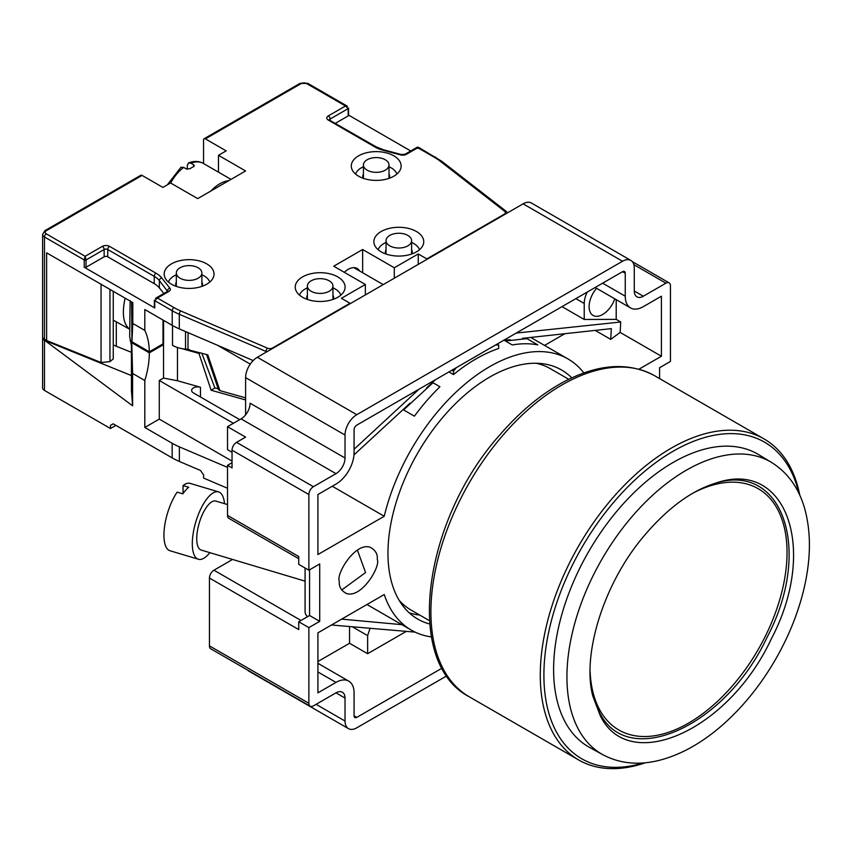 <?xml version="1.0" encoding="UTF-8"?>
<svg xmlns="http://www.w3.org/2000/svg" width="852" height="852" viewBox="0 0 852 852"><rect width="100%" height="100%" fill="white"/><g stroke="black" fill="none" stroke-linecap="round" stroke-linejoin="round"><path stroke-width="1.28" d="M131.421 345.475L129.685 336.583L130.1 300.543M163.573 320.363L163.573 343.612A5.112 2.95 0 0 0 163.009 343.899L149.324 351.801A76.701 44.283 120 0 0 144.808 330.406L132.795 323.462L132.795 302.588L46.626 252.842L46.626 340.523L44.474 339.277A6.39 3.696 180 0 1 42.6 336.668L42.6 234.375A6.39 3.696 0 0 0 44.474 236.984L84.241 259.945L85.147 256.292L102.325 246.377A5.112 2.95 180 0 1 109.557 246.377L156.044 273.226A28.127 16.241 180 0 1 161.699 277.901L169.889 288.146A2.556 1.896 141.4 0 0 167.567 290.851A2.556 1.48 180 0 1 167.759 291.224M233.395 423.295L159.271 380.503L163.52 378.054L163.52 344.645L162.168 344.389M163.52 378.054L177.461 380.759L200.465 387.234A6.134 3.536 0 0 0 191.636 390.418A6.134 3.536 0 0 0 193.436 392.921L239.721 419.642M177.461 347.51L177.461 380.759M189.623 349.725L186.226 349.064M201.817 353.165L214.906 388.043L218.144 388.672M172.519 325.517L172.519 345.358A23.654 13.653 180 0 0 185.534 349.118L207.781 354.847L219.933 390.621L218.431 389.513L206.535 354.496M250.243 364.134L217.729 345.358M348.564 115.084L410.717 150.964M163.84 293.493L159.377 287.912A25.571 14.761 0 0 0 154.244 283.663L107.746 256.814A2.556 1.48 0 0 0 104.136 256.814L86.052 267.251A1.278 0.735 180 0 1 84.241 267.251L154.755 307.955A1.278 0.735 180 0 1 154.382 307.434L154.382 300.128A1.278 0.735 0 0 0 154.755 300.649L157.46 298.04L174.032 307.615A61.365 35.422 0 0 0 180.826 311.001L267.549 348.191A3.834 2.215 0 0 0 272.544 347.978L350.002 303.259L341.418 298.307L365.37 284.472L333.728 266.207L362.654 249.508L394.295 267.773L418.247 253.949L426.831 258.901L504.288 214.182A3.834 2.215 0 0 0 504.65 211.296L440.239 161.23A61.365 35.422 0 0 0 434.371 157.311L417.799 147.747L406.404 154.319A5.112 2.95 180 0 1 400.642 154.915L382.899 150.186A28.127 16.241 180 0 1 374.795 146.927L328.308 120.079A5.112 2.95 180 0 1 328.308 115.904L345.486 105.989L306.613 83.549A3.834 2.215 0 0 0 301.193 83.549L205.375 138.876L226.163 150.879L218.474 155.309L245.6 170.964L197.685 198.623L170.57 182.967L162.892 187.408L142.092 175.405L46.285 230.722A3.834 2.215 0 0 0 46.285 233.853L85.147 256.292L86.052 259.945L104.136 249.508A2.556 1.48 180 0 1 107.746 249.508L154.244 276.357A25.571 14.761 180 0 1 159.377 280.606L167.567 291.352L155.543 298.285L157.46 298.04L168.856 291.469A2.556 1.48 -120 0 0 167.578 291.341L167.801 291.469M329.404 119.834A2.556 1.48 180 0 1 330.118 119.035L348.191 108.598A1.278 0.735 0 0 0 348.564 108.076L348.564 115.382A1.278 0.735 180 0 1 348.191 115.904L335.379 123.306M253.182 360.566L179.303 328.883A63.921 36.902 180 0 1 172.221 325.357L144.808 309.532L144.808 330.406M416.436 231.51A24.932 14.388 180 0 1 423.178 244.737A24.932 14.388 180 0 1 398.811 256.069A24.932 14.388 180 0 1 374.454 244.737A24.932 14.388 180 0 1 386.872 229.05A24.932 14.388 180 0 1 416.436 231.51M393.837 155.831A24.932 14.388 180 0 1 400.578 169.058A24.932 14.388 180 0 1 376.211 180.4A24.932 14.388 180 0 1 351.855 169.058A24.932 14.388 180 0 1 364.273 153.381A24.932 14.388 180 0 1 393.837 155.831M206.727 263.864A24.932 14.388 180 0 1 213.458 277.092A24.932 14.388 180 0 1 189.101 288.434A24.932 14.388 180 0 1 164.745 277.092A24.932 14.388 180 0 1 177.163 261.404A24.932 14.388 180 0 1 206.727 263.864M337.797 276.911A24.932 14.388 180 0 1 344.527 290.138A24.932 14.388 180 0 1 320.171 301.48A24.932 14.388 180 0 1 295.814 290.138A24.932 14.388 180 0 1 308.232 274.45A24.932 14.388 180 0 1 337.797 276.911M332.951 287.838A21.098 12.173 180 0 1 335.081 288.913A21.098 12.173 180 0 1 340.853 295.122M299.489 295.122A21.098 12.173 180 0 1 307.391 287.838M332.951 295.165A13.419 7.753 180 0 1 333.59 297.518A13.419 7.753 180 0 1 333.217 299.35M307.125 299.35A13.419 7.753 180 0 1 306.752 297.518A13.419 7.753 180 0 1 307.391 295.165M411.601 242.437A21.098 12.173 180 0 1 413.731 243.512A21.098 12.173 180 0 1 419.493 249.721M378.139 249.721A21.098 12.173 180 0 1 386.031 242.437M411.601 249.753A13.419 7.753 180 0 1 412.24 252.117A13.419 7.753 180 0 1 411.857 253.949M385.764 253.949A13.419 7.753 180 0 1 385.392 252.117A13.419 7.753 180 0 1 386.031 249.753M389.002 166.758A21.098 12.173 180 0 1 391.132 167.833A21.098 12.173 180 0 1 396.894 174.042M355.54 174.042A21.098 12.173 180 0 1 363.431 166.758M389.002 174.085A13.419 7.753 180 0 1 389.641 176.449A13.419 7.753 180 0 1 389.257 178.27M363.165 178.27A13.419 7.753 180 0 1 362.792 176.449A13.419 7.753 180 0 1 363.431 174.085M201.881 274.791A21.098 12.173 180 0 1 204.011 275.867A21.098 12.173 180 0 1 209.784 282.076M168.419 282.076A21.098 12.173 180 0 1 176.321 274.791M201.881 282.108A13.419 7.753 180 0 1 202.52 284.472A13.419 7.753 180 0 1 202.148 286.304M176.055 286.304A13.419 7.753 180 0 1 175.682 284.472A13.419 7.753 180 0 1 176.321 282.108M389.002 175.448A13.419 7.753 180 0 1 389.588 177.131M362.845 177.131A13.419 7.753 180 0 1 363.431 175.448M388.959 178.377A12.78 7.38 0 0 0 389.002 177.812L389.002 164.969A12.78 7.38 0 0 0 376.211 157.588A12.78 7.38 0 0 0 363.431 164.969A12.78 7.38 0 0 0 367.18 170.187A12.78 7.38 0 0 0 381.11 171.785A12.78 7.38 0 0 0 389.002 164.969M363.431 164.969L363.431 177.812A12.78 7.38 0 0 0 363.463 178.377M201.881 283.482A13.419 7.753 180 0 1 202.467 285.164M175.736 285.164A13.419 7.753 180 0 1 176.321 283.482M201.849 286.41A12.78 7.38 0 0 0 201.881 285.846L201.881 272.991A12.78 7.38 0 0 0 189.101 265.611A12.78 7.38 0 0 0 176.321 272.991A12.78 7.38 0 0 0 180.06 278.21A12.78 7.38 0 0 0 193.99 279.818A12.78 7.38 0 0 0 201.881 272.991M176.321 272.991L176.321 285.846A12.78 7.38 0 0 0 176.353 286.41M411.601 251.127A13.419 7.753 180 0 1 412.187 252.799M385.445 252.799A13.419 7.753 180 0 1 386.031 251.127M411.559 254.045A12.78 7.38 0 0 0 411.601 253.491L411.601 240.637A12.78 7.38 0 0 0 398.811 233.256A12.78 7.38 0 0 0 386.031 240.637A12.78 7.38 0 0 0 389.769 245.855A12.78 7.38 0 0 0 403.71 247.453A12.78 7.38 0 0 0 411.601 240.637M386.031 240.637L386.031 253.491A12.78 7.38 0 0 0 386.062 254.045M332.951 296.528A13.419 7.753 180 0 1 333.537 298.211M306.805 298.211A13.419 7.753 180 0 1 307.391 296.528M332.919 299.457A12.78 7.38 0 0 0 332.951 298.892L332.951 286.038A12.78 7.38 0 0 0 320.171 278.657A12.78 7.38 0 0 0 307.391 286.038A12.78 7.38 0 0 0 311.129 291.256A12.78 7.38 0 0 0 325.059 292.864A12.78 7.38 0 0 0 332.951 286.038M307.391 286.038L307.391 298.892A12.78 7.38 0 0 0 307.423 299.457M359.555 270.957A17.892 10.33 120 0 0 357.137 268.455A17.892 10.33 120 0 0 344.293 272.31M354.922 268.274A17.892 10.33 120 0 0 354.517 267.645M418.247 264.386L418.247 253.949M394.295 278.21L394.295 267.773M365.37 284.472L365.37 294.909M362.654 272.747L362.654 249.508M418.705 148.269L416.894 148.269M348.191 115.904L348.191 108.598L345.486 105.989L347.403 106.234L307.892 83.421L299.915 83.421L204.097 138.748A2.556 1.48 -120 0 0 203.564 139.92L203.564 163.552M205.375 138.876A2.556 1.48 -120 0 0 204.097 138.748M218.474 155.309L218.474 172.157M113.263 291.309L113.263 358.894L109.961 361.621L101.058 362.526L46.626 340.523M113.263 344.996L131.421 352.334M42.664 337.19A6.39 3.696 0 0 0 42.6 337.712A6.39 3.696 0 0 0 44.474 340.321L131.421 375.562M44.986 340.608L132.614 405.818L132.614 373.464L144.808 380.503L144.808 427.47L172.168 443.274A63.921 36.902 0 0 0 179.378 446.853L179.378 461.464L200.486 470.474L203.607 474.937L203.607 478.068L227.516 488.271M44.474 340.321L44.474 390.418L110.462 428.513L115.883 425.382M44.474 390.418A6.39 3.696 180 0 1 42.6 387.809L42.6 337.712M179.378 446.853L227.516 467.397M144.808 427.47L159.271 419.12L232.042 461.134M159.271 380.503L159.271 419.12M245.6 399.95L211.115 390.237L214.906 388.043M131.709 340.299L131.751 342.696L149.324 352.845L163.52 344.645M182.062 348.66L198.963 353.41L200.188 352.707M144.808 380.503A76.701 44.283 120 0 0 149.324 352.845M110.462 428.513L110.462 425.382L113.167 423.817L172.168 457.886A63.921 36.902 180 0 0 179.378 461.464M132.614 373.464L131.751 342.696M132.614 405.818L131.421 390.802L131.421 340.534M245.6 397.852L219.933 390.621M131.602 301.896L131.932 341.758L149.324 351.801M188.068 332.642L187.972 349.256M185.534 331.556L185.534 349.118M131.932 341.758L132.795 323.462M101.058 362.526L101.058 284.27M109.961 361.621L109.961 289.414M211.115 390.237L198.963 353.41M113.167 423.817L110.462 425.382M46.285 230.722A2.556 1.48 -120 0 0 45.007 230.594L140.814 175.278A2.556 1.48 60 0 1 142.092 175.405M190.912 163.211L188.611 162.849C194.064 160.815 198.953 160.985 203.277 163.382A31.961 18.456 120 0 0 190.912 163.211L193.617 164.777L194.373 165.735L193.617 166.619A31.961 18.456 120 0 0 190.007 168.707L186.386 168.952L183.681 167.386A31.961 18.456 120 0 0 170.645 183.02M188.611 162.849L187.291 165.363L187.291 169.26M167.311 184.852L180.944 167.269L183.681 167.386M130.1 340.662L131.421 340.768M399.173 600.362A139.345 80.45 120 0 0 410.952 609.989L429.408 620.65M568.753 379.3L550.286 368.639A139.345 80.45 120 0 0 536.068 363.261M799.826 495.332A185.363 107.022 120 0 0 789.154 465.075A185.363 107.022 120 0 0 764.031 438.908A185.363 107.022 120 0 0 595.239 520.167A185.363 107.022 120 0 0 553.544 733.796A185.363 107.022 120 0 0 578.668 759.963A185.363 107.022 120 0 0 645.433 762.753M798.92 493.383A182.807 105.541 120 0 0 789.335 467.972A182.807 105.541 120 0 0 572.246 565.462A182.807 105.541 120 0 0 643.292 762.934M758.706 454.67A169.058 97.607 120 0 0 588.625 551.67A169.058 97.607 120 0 0 589.659 747.47L602.907 754.744C619.681 763.616 638.404 765.501 659.075 760.389C682.537 754.361 705.318 741.08 727.438 720.536C745.212 703.922 760.751 684.401 774.053 661.951C787.919 638.372 797.855 614.143 803.851 589.275C811.019 559.05 811.242 531.989 804.544 508.101C798.612 487.749 787.642 472.551 771.635 462.498L758.706 454.67M596.592 288.317A19.17 11.076 120 0 0 589.094 306.656A19.17 11.076 120 0 0 593.067 315.432A19.17 11.076 120 0 0 614.782 298.818M357.371 550.062L365.561 572.555L341.663 590.021M209.848 552.66A35.156 13.206 -73.3 0 1 198.42 559.253L170.038 550.765A35.156 13.206 -73.3 0 1 164.425 527.612A35.156 13.206 -73.3 0 1 177.173 492.137L182.85 493.83A35.156 13.206 -73.3 0 1 188.729 487.28L183.052 485.576A35.156 13.206 -73.3 0 1 190.188 483.403L218.57 491.892A35.156 13.206 -73.3 0 1 224.502 503.67M198.42 559.253A35.156 13.206 -73.3 0 1 195.843 521.786A35.156 13.206 -73.3 0 1 218.57 491.892M305.08 581.149L201.168 550.062A25.571 9.606 -73.3 0 1 196.737 538.677A25.571 9.606 -73.3 0 1 203.383 512.457A25.571 9.606 -73.3 0 1 215.822 501.072L227.516 504.576M419.706 615.048A143.818 83.027 -60 0 1 409.279 612.876M429.674 623.983A143.818 83.027 -60 0 1 417.746 619.084A143.818 83.027 -60 0 1 387.969 553.246A143.818 83.027 -60 0 1 450.74 408.513A143.818 83.027 -60 0 1 561.564 369.992A143.818 83.027 -60 0 1 571.777 377.862M339.33 581.33C338.787 586.645 341.173 590.713 346.476 593.524C361.61 598.636 380.844 566.346 377.266 559.423C377.798 554.109 375.412 550.041 370.109 547.229C354.975 542.117 335.741 574.408 339.33 581.33M209.443 645.88L308.871 703.283A6.39 3.696 120 0 0 310.192 706.212L210.763 648.809A6.39 3.696 -60 0 1 209.443 645.88L209.443 578.039A6.39 3.696 -60 0 1 213.958 570.212L300.99 620.458M232.575 559.455L213.958 570.212M245.6 377.628A16.614 9.596 -60 0 1 257.347 357.276L356.775 414.69A16.614 9.596 120 0 0 345.028 435.042L245.6 377.628L245.6 414.849M257.347 357.276L523.107 203.841A16.614 9.596 -60 0 1 531.414 203.021L630.842 260.424A16.614 9.596 120 0 0 622.535 261.255L523.107 203.841M310.192 706.212A6.39 3.696 120 0 0 313.387 705.893L335.986 692.846A12.78 7.38 -60 0 1 342.376 692.218A12.78 7.38 -60 0 1 345.028 698.065L345.028 721.037A16.614 9.596 120 0 0 348.468 728.641L249.04 671.238A16.614 9.596 -60 0 1 247.655 670.109M317.913 661.535L349.544 643.271L349.544 626.529M331.492 624.995L415.126 632.131M431.432 636.913A156.598 90.408 -60 0 1 411.356 630.15A156.598 90.408 -60 0 1 384.241 594.536L317.913 632.834L317.913 692.846L335.986 682.409A25.571 14.761 -60 0 1 348.777 681.142A25.571 14.761 -60 0 1 354.07 692.846L354.07 715.818A3.834 2.215 120 0 0 354.858 717.565A3.834 2.215 120 0 0 356.775 717.384L442.092 668.128M354.07 449.26L419.046 389.172M516.227 333.068L620.725 321.992L620.16 332.429L661.408 356.232L661.408 296.219L643.324 306.656A25.571 14.761 -60 0 1 630.544 307.923A25.571 14.761 -60 0 1 625.251 296.219L625.251 273.258A3.834 2.215 120 0 0 624.452 271.5A3.834 2.215 120 0 0 622.535 271.692L356.775 425.127A3.834 2.215 120 0 0 354.07 429.823L354.07 452.785A25.571 14.761 -60 0 1 335.986 484.096L317.913 494.533L317.913 554.546L384.241 516.259A156.598 90.408 -60 0 1 567.954 358.916A156.598 90.408 -60 0 1 583.844 372.92M341.652 619.127L401.835 624.654M403.582 409.918L432.976 382.74L439.92 386.755A156.598 90.408 120 0 0 414.392 416.17L403.582 409.918L409.95 403.262L353.985 454.883M332.269 486.247L384.241 516.259M370.077 628.286L367.627 635.624L367.627 653.708L349.544 643.271M367.627 653.708L406.308 631.375M496.46 344.474L496.279 345.007L498.697 345.007L498.697 348.489A156.598 90.408 120 0 0 453.498 374.582L448.908 371.93M453.498 374.582L453.498 371.099L451.922 370.194M620.16 332.429L610.735 339.373L611.321 328.627L522.372 338.35L526.994 338.67L505.332 340.96L512.276 344.975A156.598 90.408 120 0 1 537.804 344.911L526.994 338.67M505.332 340.96L510.167 339.692L503.489 340.417M432.976 382.74L426.511 387.99L435.574 379.63M455.916 368.309L453.498 371.099M620.725 321.992L616.209 319.383L616.209 299.648M587.305 292.034A18.286 10.565 120 0 0 584.227 303.482L584.227 319.468L616.209 319.383M584.227 319.468L562.011 306.635M544.566 345.411L564.823 333.707M610.735 339.373L595.186 330.395M638.957 369.204L661.408 356.232M497.121 344.101L498.697 345.007M183.052 485.576L183.052 493.542M643.324 296.219A12.78 7.38 -60 0 1 636.934 296.847A12.78 7.38 -60 0 1 634.282 291.001L643.324 296.219L665.923 283.173A6.39 3.696 120 0 1 669.118 282.853A6.39 3.696 120 0 1 670.449 285.782L670.449 361.45L659.597 367.713L659.597 378.607M319.724 621.353L309.574 615.495L298.732 621.758L308.871 627.615L319.724 621.353L319.724 563.949L308.871 570.212L308.871 494.533L232.042 450.175A6.39 3.696 -60 0 1 236.558 442.348L245.6 437.129L227.516 426.692L241.073 418.864A12.78 7.38 120 0 0 250.115 403.209L345.028 458.003A12.78 7.38 -60 0 1 335.986 473.659L313.387 486.705A6.39 3.696 120 0 0 308.871 494.533M307.551 616.667A15.336 8.861 180 0 1 305.08 611.842L305.08 568.018M345.028 435.042L345.028 458.003M232.042 462.7L227.516 465.309L232.042 467.918L232.042 450.175M298.732 558.688L228.847 518.335A6.39 3.696 -60 0 1 227.516 515.407L227.516 465.309M308.871 570.212L298.732 564.354L298.732 556.526L227.516 515.407M308.871 703.283L308.871 627.615M348.468 728.641A16.614 9.596 120 0 0 356.775 727.821L446.821 675.828M634.282 291.001L634.282 268.039A16.614 9.596 120 0 0 630.842 260.424M356.775 414.69L622.535 261.255M209.443 578.039L298.732 629.585L298.732 621.758M227.516 426.692L227.516 449.654L232.042 452.263M540.658 364.443L541.18 363.548M367.627 635.624L352.281 626.763M84.241 267.251L84.241 259.945A1.278 0.735 0 0 0 86.052 259.945L86.052 267.251M46.285 233.853A2.556 1.48 120 0 0 44.474 236.984L44.474 339.277M172.221 325.357L172.221 310.746A63.921 36.902 0 0 0 179.303 314.271L266.026 351.461A6.39 3.696 0 0 0 266.878 351.769M154.755 307.955L154.755 300.649L172.221 310.746A2.556 1.48 120 0 1 174.032 307.615M169.889 288.146A5.112 2.95 180 0 1 168.856 291.469M504.65 211.296A2.556 1.672 -52.1 0 1 506.226 211.371L441.805 161.305L418.438 147.247L417.16 147.247L405.126 154.191L401.303 154.531L383.56 149.803L376.073 146.8L329.362 120.079M440.239 161.23A2.556 1.672 -52.1 0 1 441.805 161.305M434.371 157.311A2.556 1.48 -60 0 1 435.649 157.183M406.404 154.319A2.556 1.48 -120 0 0 405.126 154.191M400.642 154.915A2.556 0.873 -75.1 0 1 401.303 154.531M382.899 150.186A2.556 0.873 -75.1 0 1 383.56 149.803M374.795 146.927A2.556 1.48 -60 0 1 376.073 146.8M328.308 120.079A2.556 1.48 -60 0 1 329.586 119.962M328.308 115.904A2.556 1.48 60 0 1 330.118 119.035L330.118 120.26M306.613 83.549A2.556 1.48 -60 0 1 307.892 83.421M301.193 83.549A2.556 1.48 -120 0 0 299.915 83.421M116.298 321.843L116.298 346.221M172.168 443.274L172.168 457.886M163.009 320.032L163.009 343.899M179.303 328.883L179.303 314.271A2.556 1.246 113.2 0 1 180.826 311.001M267.549 348.191A2.556 1.246 113.2 0 0 266.026 351.461L266.026 352.27M200.465 396.979L200.465 387.234M102.325 246.377A2.556 1.48 60 0 1 104.136 249.508L104.136 256.814M109.557 246.377A2.556 1.48 120 0 0 107.746 249.508L107.746 256.814M156.044 273.226A2.556 1.48 120 0 0 154.244 276.357L154.244 283.663M161.699 277.901A2.556 1.896 141.4 0 0 159.377 280.606L159.377 287.912M228.687 180.73A31.961 18.456 120 0 0 219.837 183.755A31.961 18.456 120 0 0 210.976 190.954M193.617 166.619L193.617 164.777M129.685 329.192C123.295 324.143 121.761 313.792 125.084 298.136M113.817 320.469L113.263 320.15A37.318 17.477 112 0 0 113.817 320.469L129.685 329.223M469.292 696.808C403.305 662.845 423.05 520.093 500.326 434.328C520.05 411.591 541.041 394.178 563.31 382.09C597.966 363.783 628.414 361.674 654.655 375.753A185.363 107.022 120 0 0 485.864 457.013A185.363 107.022 120 0 0 444.169 670.641A185.363 107.022 120 0 0 469.292 696.808L578.668 759.963M602.907 754.744A168.739 97.426 120 0 1 579.009 730.345A168.739 97.426 -60 0 1 617.551 535.045A168.739 97.426 -60 0 1 771.635 462.498M715.765 483.105C691.153 490.667 666.946 508.623 643.153 536.994C603.184 584.483 581.884 655.231 592.811 696.063L600.266 715.669C628.957 775.171 728.673 730.494 771.22 639.075C818.58 549.38 786.236 458.429 715.765 483.105L714.508 483.489M592.47 694.55L599.403 712.261C627.562 770.655 725.425 726.809 767.194 637.083C813.213 549.838 782.573 460.964 714.264 483.563M590.116 671.504A139.323 80.439 120 0 0 599.978 710.344A139.323 80.439 120 0 0 716.394 702.367A139.323 80.439 120 0 0 786.332 539.284A139.323 80.439 120 0 0 693.166 493.031M317.913 671.972L335.986 682.409M354.07 715.818L356.775 717.384M602.652 283.173L625.251 296.219M309.574 569.796L309.574 615.495M236.558 442.348L313.387 486.705M335.986 473.659L241.073 418.864M665.923 283.173L633.856 264.663M345.028 698.065L335.986 692.846M316.103 704.327L345.028 721.037M622.535 271.692L625.251 273.258M584.227 303.482L575.846 298.647M353.772 267.613L383.208 284.611M507.494 212.851L506.226 211.371M45.007 230.594L42.6 234.375M203.277 163.382L230.999 179.389M654.655 375.753L764.031 438.908M317.913 663.325L348.777 681.142M366.956 604.515L411.356 630.15M530.753 337.435L567.954 358.916M595.165 287.497L630.544 307.923M669.118 282.853L632.237 261.553"/></g></svg>
